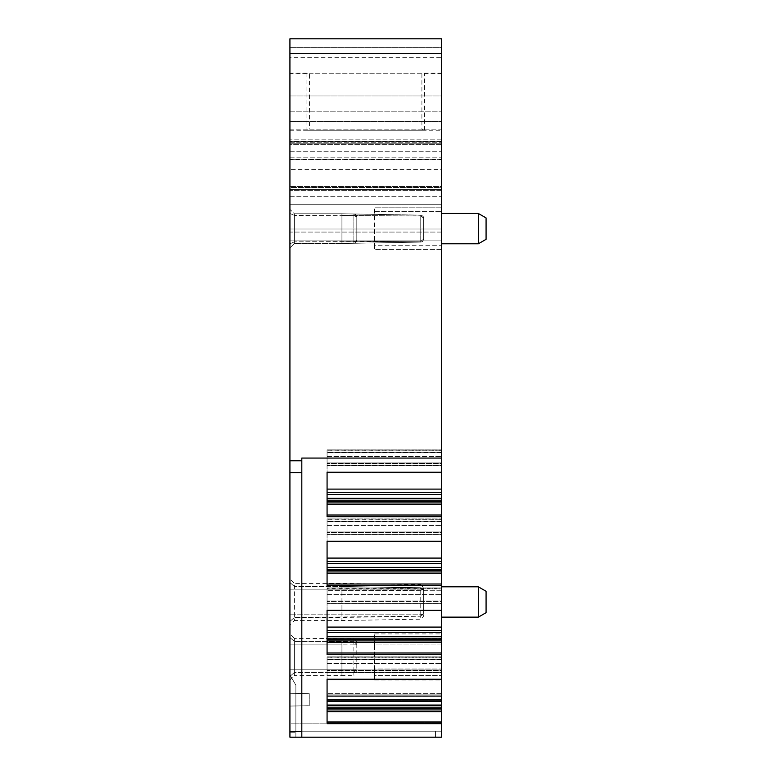 <?xml version="1.0" encoding="UTF-8"?>
<svg xmlns="http://www.w3.org/2000/svg" width="776" height="776" viewBox="0 0 776 776"><rect width="100%" height="100%" fill="white"/><g stroke="black" fill="none" stroke-linecap="round" stroke-linejoin="round"><path stroke-width="0.58" stroke-dasharray="3.88 2.91" d="M441.495 723.824L295.869 723.824L441.495 723.824L441.495 722.795L441.495 723.824L327.074 723.824L441.495 723.824L441.495 731.196L441.495 723.824M289.923 460.769L289.923 737.2L289.923 732.738L289.923 737.2L295.869 737.2L295.869 723.824L289.923 723.824L295.869 723.824L295.869 685.189L295.869 737.2L441.495 737.2L441.495 700.495L441.495 722.795L327.074 722.795L327.074 723.824L327.074 722.795L441.495 722.795L441.495 711.825L327.074 711.825L441.495 711.825L441.495 38.8L441.495 47.617L441.495 38.8L289.923 38.8L289.923 47.617L289.923 38.8L441.495 38.8L289.923 38.8L289.923 460.769L301.815 460.769L301.815 737.2L441.495 737.2L435.549 737.2L435.549 731.196L441.495 731.196L435.549 731.196L435.549 737.2L441.495 737.2M441.495 516.68L327.074 516.68L327.074 465.551L441.495 465.551L441.495 463.505L327.074 463.505L441.495 463.505L441.495 465.551L327.074 465.551L327.074 456.56L327.074 462.962L441.495 462.962L441.495 463.505L441.495 462.962L327.074 462.962L327.074 465.716L441.495 465.716L441.495 472.264L327.074 472.535L441.495 472.245L441.495 465.551L327.074 465.716L327.074 472.264L441.495 472.264M441.495 462.962L441.495 452.699L441.495 462.962M441.495 489.103L327.074 489.103L327.074 450.914L441.495 450.914L327.074 450.914L327.074 449.886L441.495 449.886L327.074 449.886L441.495 450.235L327.074 450.235L327.074 452.282L441.495 452.282L327.074 452.699L441.495 452.699L441.495 450.235L441.495 452.282L327.074 452.282L327.074 456.56L327.074 449.886L327.074 472.535L441.495 472.535M441.495 585.676L327.074 585.676L327.074 534.548L441.495 534.548L441.495 532.501L327.074 532.501L441.495 532.501L441.495 534.548L327.074 534.548L327.074 525.556L327.074 531.948L441.495 531.948L441.495 532.501L441.495 531.948L327.074 531.948L327.074 534.712L441.495 534.712L441.495 541.26L327.074 541.532L441.495 541.241L441.495 534.548L327.074 534.712L327.074 541.26L441.495 541.26M441.495 531.948L441.495 521.695L441.495 531.948M441.495 558.09L327.074 558.09L327.074 519.91L441.495 519.91L327.074 519.91L327.074 518.882L441.495 518.882L327.074 518.882L441.495 519.231L327.074 519.231L327.074 521.278L441.495 521.278L327.074 521.695L441.495 521.695L441.495 519.231L441.495 521.278L327.074 521.278L327.074 525.556L327.074 518.882L327.074 541.532L441.495 541.532M441.495 627.086L327.074 627.086L327.074 588.906L441.495 588.906L327.074 588.906L327.074 587.878L441.495 587.878L327.074 587.878L441.495 588.227L441.495 590.264L441.495 588.227L327.074 588.227L327.074 594.552L327.074 587.878L327.074 610.528L441.495 610.256L441.495 603.709L327.074 603.709L327.074 610.256L327.074 603.544L441.495 603.544L441.495 601.497L327.074 601.497L441.495 601.497L441.495 603.544L327.074 603.544L327.074 594.552L327.074 600.944L441.495 600.944L441.495 601.497L441.495 600.944L327.074 600.944L327.074 603.709L441.495 603.709L441.495 610.256L327.074 610.528L441.495 610.237M441.495 600.944L441.495 590.691L441.495 600.944M441.495 590.264L327.074 590.691L441.495 590.264M441.495 723.659L327.074 723.659L327.074 672.54L441.495 672.54L441.495 670.493L327.074 670.493L441.495 670.493L441.495 672.54L327.074 672.54L327.074 663.538L327.074 669.94L441.495 669.94L441.495 670.493L441.495 669.94L327.074 669.94L327.074 672.705L441.495 672.705L441.495 679.252L327.074 679.524L441.495 679.233L441.495 672.54L327.074 672.705L327.074 679.252L441.495 679.252M441.495 669.94L441.495 659.678L441.495 669.94M441.495 696.082L327.074 696.082L327.074 657.903L441.495 657.903L327.074 657.903L327.074 656.874L441.495 656.874L327.074 656.874L441.495 657.223L327.074 657.223L327.074 659.26L441.495 659.26L327.074 659.678L441.495 659.678L441.495 657.223L441.495 659.26L327.074 659.26L327.074 663.538L327.074 656.874L327.074 679.524L441.495 679.524M441.495 699.981L441.495 700.495L327.074 700.495L327.074 704.172L327.074 700.495L441.495 700.495L441.495 696.295L441.495 699.981L327.074 699.981L327.074 700.495L327.074 693.366L327.074 694.889L441.495 694.889L441.495 693.366L441.495 696.295L441.495 694.889L327.074 694.889L327.074 699.981L441.495 699.981M441.495 187.491L441.495 47.617L289.923 47.617L441.495 47.617L441.495 196.309L441.495 187.491L289.923 187.491L289.923 47.617L289.923 196.309L289.923 187.491L441.495 187.491M441.495 190.314L441.495 139.845L441.495 190.314L289.923 190.314L441.495 190.314M441.495 189.344L441.495 162.009L289.923 162.009L289.923 139.845L289.923 190.314L289.923 139.845L289.923 142.774L441.495 142.774L289.923 142.774L289.923 162.009L441.495 162.009L441.495 204.243L441.495 189.344L289.923 189.344L289.923 162.009L289.923 240.89L289.923 144.307L289.923 240.89L289.923 229.007L289.923 240.89L289.923 232.072L441.495 232.072L441.495 204.243L289.923 204.243L289.923 232.072L441.495 232.072L441.495 240.89L441.495 204.243L289.923 204.243L289.923 189.344L441.495 189.344M441.495 186.512L441.495 240.89L441.495 229.007L441.495 240.89L441.495 229.007L441.495 240.89L289.923 240.89L441.495 240.89L289.923 240.89L441.495 240.89L441.495 169.42L441.495 186.512L289.923 186.512L441.495 186.512M441.495 159.555L441.495 169.42L289.923 169.42L441.495 169.42L441.495 143.793L441.495 159.555L289.923 159.555L289.923 169.42L289.923 143.793L289.923 159.555L441.495 159.555M441.495 129.194L441.495 143.793L289.923 143.793L441.495 143.793L441.495 121.57L441.495 129.194L289.923 129.194L289.923 143.793L289.923 121.57L289.923 129.194L441.495 129.194M441.495 111.21L441.495 121.57L289.923 121.57L289.923 95.962L289.923 111.21L441.495 111.21L441.495 95.962L441.495 121.57L289.923 121.57L289.923 111.21L441.495 111.21M441.495 57.686L441.495 95.962L289.923 95.962L441.495 95.962L441.495 47.714L441.495 57.686L289.923 57.686L289.923 95.962L289.923 47.714L289.923 57.686L441.495 57.686M441.495 73.109L441.495 47.714L289.923 47.714L289.923 144.307L289.923 141.329L441.495 141.329L441.495 73.109L424.482 73.109L421.901 73.73L289.923 73.73L289.923 141.329L441.495 141.329L441.495 144.307L441.495 47.714L289.923 47.714L289.923 73.73M441.495 144.307L441.495 229.007L289.923 229.007L289.923 144.307L441.495 144.307L441.495 229.007L441.495 144.307L441.495 229.007L289.923 229.007L441.495 229.007L289.923 229.007L289.923 144.307L441.495 144.307M441.495 245.72L441.495 207.832L441.495 249.435L441.495 245.72L374.624 245.72L374.624 249.435L374.624 207.832L374.624 249.435L374.624 245.72L441.495 245.72M441.495 601.982L441.495 586.821L441.495 601.982M441.495 675.411L441.495 668.98L441.495 679.989L441.495 675.411L374.624 675.411L374.624 668.98L374.624 679.989L374.624 675.411L441.495 675.411M441.495 644.943L441.495 668.98L441.495 638.502L441.495 644.943L374.624 644.943L374.624 668.98L441.495 668.98L374.624 668.98L374.624 638.502L374.624 644.943L441.495 644.943M441.495 638.502L441.495 633.924L441.495 638.502L374.624 638.502L374.624 633.924L374.624 638.502L441.495 638.502M441.495 207.832L441.495 211.547L441.495 207.832L374.624 207.832L441.495 207.832L374.624 207.832L374.624 211.547L374.624 207.832L441.495 207.832M441.495 228.629L441.495 243.79L441.495 228.629M289.923 674.897L295.869 685.189L289.923 674.897L295.869 685.189L289.923 674.897L289.923 732.738L289.923 674.897M289.923 247.951L289.923 209.316L289.923 247.951L289.923 209.316L289.923 247.951L289.923 213.439L289.923 247.951L289.923 243.819L289.923 247.951L294.385 243.489L294.385 213.769L294.385 243.489L294.385 213.769L294.385 243.489L294.385 215.427L294.385 243.489L341.935 243.489L341.935 213.769L294.385 213.769L294.385 241.84L294.385 213.769L341.935 213.769L341.935 243.489L341.935 213.769L294.385 213.769L341.935 213.769L341.935 243.489L341.935 215.427L341.935 243.489L294.385 243.489L341.935 243.489L294.385 243.489L341.935 243.489L294.385 243.489L341.935 243.489L294.385 243.489L289.923 247.951L294.385 243.489M289.923 625.01L289.923 578.945L294.385 583.407L294.385 589.159L341.935 589.159L341.935 620.548L341.935 617.453L294.385 617.453L294.385 620.558L341.935 620.548L420.747 619.18L420.747 616.222L341.935 617.453L341.935 583.407L341.935 589.159L294.385 589.159L294.385 620.558L289.923 625.01L289.923 578.945M289.923 679.989L289.923 633.924L294.385 638.386L294.385 644.138L341.935 644.138L294.385 644.138L294.385 675.537L341.935 675.537L341.935 672.433L341.935 675.537L353.875 675.324L353.875 672.249L341.935 672.433L341.935 638.386L341.935 672.433L294.385 672.433L294.385 675.537L289.923 679.989L289.923 633.924M289.923 209.316L289.923 243.819L289.923 209.316L294.385 213.769L341.935 213.769L341.935 241.84L341.935 213.769L294.385 213.769L341.935 213.769L294.385 213.769L289.923 209.316M289.923 706.063L289.923 693.298L309.246 693.637L309.246 705.723L289.923 706.063L289.923 693.298L309.246 693.637L309.246 705.723L289.923 706.063M301.815 737.2L301.815 458.063L301.815 737.2L289.923 737.2L295.869 737.2L295.869 685.189L295.869 737.2L435.549 737.2M327.074 707.799L327.074 705.335L327.074 708.74L441.495 708.75L327.074 708.75L327.074 722L327.074 704.172L441.495 704.172L327.074 704.172L327.074 709.274L327.074 707.799L441.495 707.799M327.074 709.274L327.074 711.825L327.074 709.274L441.495 709.274L327.074 709.274M327.074 712.048L327.074 722.795L327.074 712.048L441.495 712.048L327.074 712.048M327.074 500.811L327.074 515.012L327.074 498.347L327.074 500.811L441.495 500.811M327.074 569.807L327.074 584.008L327.074 567.343L327.074 569.807L441.495 569.807M441.495 610.528L327.074 610.528L327.074 654.663L327.074 636.339L327.074 638.803L441.495 638.803M441.495 693.366L327.074 693.366L441.495 693.366M301.815 460.769L301.815 458.063L441.495 458.063M441.495 654.663L327.074 654.663L327.074 642.082L441.495 642.082M327.074 638.803L327.074 642.082M289.923 73.109L306.937 73.109L309.517 73.73L309.517 129.107L441.495 129.107M306.937 73.109L306.937 130.242L309.517 129.107M441.495 73.73L309.517 73.73M289.923 47.714L441.495 47.714L289.923 47.714M289.923 240.89L441.495 240.89M441.495 249.435L374.624 249.435L441.495 249.435M478.355 617.133L478.355 586.821M478.355 213.478L486.077 217.93L486.077 239.328L486.077 228.629L486.077 239.328L478.355 243.79L478.355 213.478L478.355 243.79L478.355 213.478L441.495 213.478M421.901 73.73L421.901 129.107L289.923 129.107M289.923 130.242L424.482 130.242L421.901 129.107M423.667 587.752L423.667 590.032L420.747 587.733L423.667 590.032L423.667 613.923L420.747 614.796L289.923 614.796L294.385 614.796L294.385 617.453L420.747 616.222L420.747 619.18L423.667 616.202L423.667 613.923L420.747 614.796L420.747 616.222L420.747 614.796L294.385 614.796L294.385 586.501L341.935 586.501L294.385 586.501L294.385 583.407L341.935 583.407L420.747 584.774L420.747 589.159L341.935 589.159L420.747 589.159L420.747 587.733L341.935 586.501L420.747 587.733L420.747 584.774L423.667 587.752L423.667 590.032L420.747 589.159L423.667 590.032L423.667 613.923L420.747 616.222L423.667 613.923L423.667 616.202M356.795 641.568L353.875 638.59L353.875 644.138L356.795 644.274L353.875 641.665L353.875 644.138L356.795 644.274L356.795 641.568L356.795 669.649L356.795 644.274L353.875 641.665L353.875 638.59L294.385 638.386L294.385 672.433L353.875 672.249L353.875 675.324L356.795 672.356L356.795 669.649L356.795 672.356M486.077 612.681L486.077 591.283M353.875 243.286L341.935 243.489L353.875 243.286L353.875 241.743L353.875 243.286L353.875 241.743L353.875 243.286L341.935 243.489L420.747 242.112L353.875 243.286M353.875 213.982L341.935 213.769L353.875 213.982L353.875 215.515L353.875 213.982L353.875 215.515L353.875 213.982L341.935 213.769L420.747 215.146L353.875 213.982M420.747 242.112L420.747 241.229L420.747 242.112L341.935 243.489L420.747 242.112L420.747 241.229L420.747 242.112M423.327 216.756L423.667 218.114L420.747 216.038L423.667 218.114L423.667 239.144L423.667 218.114L423.667 239.144L423.667 218.114L420.747 216.038L420.747 215.146L420.747 216.038L420.747 215.146L420.747 216.038L294.385 215.427L420.747 216.038L420.747 241.229L294.385 241.84L353.875 241.743L353.875 215.515L353.875 241.743L341.935 241.84L420.747 241.229L420.747 216.038L420.747 241.229L341.935 241.84L420.747 241.229L420.747 216.038L341.935 215.427L353.875 215.515L353.875 241.743L353.875 215.515L341.935 215.427L420.747 216.038L423.667 218.114L422.823 216.048L420.776 215.146L341.935 213.769L421.678 215.321M353.875 669.775L353.875 672.249L353.875 669.775L294.385 669.775L353.875 669.775L353.875 644.138L341.935 644.138L353.875 644.138L353.875 669.775L356.795 669.649L353.875 672.249L356.795 669.649L353.875 669.775M356.795 240.308L355.951 242.384L353.914 243.286L355.951 242.384L356.795 240.308L353.875 241.743L356.795 240.308L356.795 216.95L353.875 215.515L356.795 216.95L355.835 214.758L353.914 213.982L355.951 214.874L356.795 216.95L356.795 240.308L356.349 241.879L356.795 240.308L353.875 241.743L356.795 240.308L356.795 216.95L356.795 240.308M422.697 241.326L423.667 239.144L420.747 241.229L423.667 239.144L422.93 241.103L420.854 242.112M422.707 241.326L420.864 242.112M423.337 216.756L421.688 215.321M356.795 216.95L353.875 215.515L356.795 216.95L356.349 215.388L356.795 216.95M422.58 241.433L420.941 242.102L422.58 241.443M423.667 239.144L420.747 241.229L423.667 239.144M422.697 215.932L423.201 216.533L422.707 215.932M289.923 196.309L441.495 196.309L289.923 196.309M295.869 731.196L435.549 731.196L295.869 731.196M327.074 456.56L441.495 456.56L327.074 456.56M327.074 449.944L441.495 449.944L327.074 449.944M327.074 525.556L441.495 525.556L327.074 525.556M327.074 518.94L441.495 518.94L327.074 518.94M327.074 594.552L441.495 594.552L327.074 594.552M327.074 587.936L441.495 587.936L327.074 587.936M327.074 663.538L441.495 663.538L327.074 663.538M327.074 656.933L441.495 656.933L327.074 656.933M441.495 696.295L327.074 696.295L441.495 696.295M327.074 722L441.495 722M327.074 711.282L441.495 711.282M327.074 711.078L441.495 711.078M327.074 709.031L441.495 709.031M327.074 708.74L441.495 708.74M327.074 705.753L441.495 705.753M327.074 705.335L441.495 705.335M327.074 701.475L441.495 701.475M327.074 699.496L441.495 699.496M327.074 653.004L441.495 653.004M327.074 642.285L441.495 642.285M327.074 640.035L441.495 640.035M327.074 639.744L441.495 639.744M327.074 636.757L441.495 636.757M327.074 636.339L441.495 636.339M327.074 632.479L441.495 632.479M327.074 630.5L441.495 630.5M327.074 584.008L441.495 584.008M327.074 573.289L441.495 573.289M327.074 573.086L441.495 573.086M327.074 571.039L441.495 571.039M327.074 570.748L441.495 570.748M327.074 567.76L441.495 567.76M327.074 567.343L441.495 567.343M327.074 563.483L441.495 563.483M327.074 561.514L441.495 561.514M327.074 515.012L441.495 515.012M327.074 504.303L441.495 504.303M327.074 504.09L441.495 504.09M327.074 502.053L441.495 502.053M327.074 501.752L441.495 501.752M327.074 498.764L441.495 498.764M327.074 498.347L441.495 498.347M327.074 494.487L441.495 494.487M327.074 492.517L441.495 492.517M289.923 53.66L441.495 53.66M441.495 141.649L289.923 141.649L441.495 141.649M289.923 157.829L441.495 157.829L289.923 157.829M441.495 159.352L289.923 159.352L441.495 159.352M424.482 130.242L424.482 73.109M289.923 151.737L441.495 151.737L289.923 151.737M306.937 130.242L441.495 130.242M374.624 211.547L441.495 211.547L374.624 211.547M289.923 732.738L295.869 732.738L289.923 732.738M301.815 731.341L289.923 731.341M289.923 472.7L301.815 472.7M289.923 243.819L294.385 241.84L289.923 243.819M289.923 213.439L294.385 215.427L289.923 213.439M289.923 589.159L294.385 589.159L289.923 589.159M289.923 621.45L294.385 617.453L289.923 621.45M289.923 582.504L294.385 586.501L289.923 582.504M289.923 676.429L294.385 672.433L289.923 676.429M289.923 669.775L294.385 669.775L289.923 669.775M289.923 644.138L294.385 644.138L289.923 644.138M289.923 637.484L294.385 641.48L341.935 641.48L294.385 641.48L289.923 637.484M420.747 614.796L420.747 589.159L420.747 614.796M353.875 641.665L341.935 641.48L353.875 641.665M441.495 139.845L289.923 139.845L441.495 139.845M374.624 679.989L441.495 679.989M374.624 633.924L441.495 633.924M478.355 243.79L441.495 243.79"/><path stroke-width="1.16" d="M441.495 53.66L289.923 53.66L289.923 38.8L441.495 38.8L441.495 492.517L327.074 492.517M327.074 501.752L441.495 501.752L441.495 492.517M441.495 501.752L441.495 504.303L327.074 504.303M327.074 515.012L441.495 515.012L441.495 504.303M441.495 515.012L441.495 561.514L327.074 561.514M327.074 570.748L441.495 570.748L441.495 561.514M441.495 570.748L441.495 573.289L327.074 573.289M327.074 584.008L441.495 584.008L441.495 573.289M441.495 584.008L441.495 630.5L327.074 630.5M327.074 639.744L441.495 639.744L441.495 630.5M441.495 639.744L441.495 642.285L327.074 642.285M327.074 653.004L441.495 653.004L441.495 642.285M441.495 653.004L441.495 699.496L327.074 699.496M327.074 708.74L441.495 708.74L441.495 699.496M441.495 708.74L441.495 711.282L327.074 711.282M327.074 722L441.495 722L441.495 711.282M441.495 722L441.495 737.2L289.923 737.2L289.923 731.341L301.815 731.341L301.815 737.2M289.923 53.66L289.923 731.341M441.495 458.063L301.815 458.063L301.815 731.341M441.495 654.663L327.074 654.663L327.074 610.237L441.495 610.237M441.495 585.676L327.074 585.676L327.074 541.241L441.495 541.241M441.495 516.68L327.074 516.68L327.074 472.245L441.495 472.245M441.495 723.659L327.074 723.659L327.074 679.233L441.495 679.233M441.495 472.535L327.074 472.535L327.074 489.103L441.495 489.103M441.495 541.532L327.074 541.532L327.074 558.09L441.495 558.09M441.495 610.528L327.074 610.528L327.074 627.086L441.495 627.086M441.495 679.524L327.074 679.524L327.074 696.082L441.495 696.082M441.495 586.821L478.355 586.821L478.355 617.133L441.495 617.133M441.495 213.478L478.355 213.478L478.355 243.79L441.495 243.79M478.355 586.821L486.077 591.283L486.077 612.681L478.355 617.133M478.355 213.478L486.077 217.93L486.077 239.328L478.355 243.79M289.923 460.769L301.815 460.769M327.074 494.487L441.495 494.487M441.495 498.347L327.074 498.347M327.074 498.764L441.495 498.764M441.495 500.811L327.074 500.811M441.495 502.053L327.074 502.053M327.074 504.09L441.495 504.09M327.074 563.483L441.495 563.483M441.495 567.343L327.074 567.343M327.074 567.76L441.495 567.76M441.495 569.807L327.074 569.807M441.495 571.039L327.074 571.039M327.074 573.086L441.495 573.086M327.074 632.479L441.495 632.479M441.495 636.339L327.074 636.339M327.074 636.757L441.495 636.757M441.495 638.803L327.074 638.803M441.495 640.035L327.074 640.035M327.074 642.082L441.495 642.082M327.074 701.475L441.495 701.475M441.495 705.335L327.074 705.335M327.074 705.753L441.495 705.753M441.495 707.799L327.074 707.799M441.495 709.031L327.074 709.031M327.074 711.078L441.495 711.078M289.923 472.7L301.815 472.7"/></g></svg>
